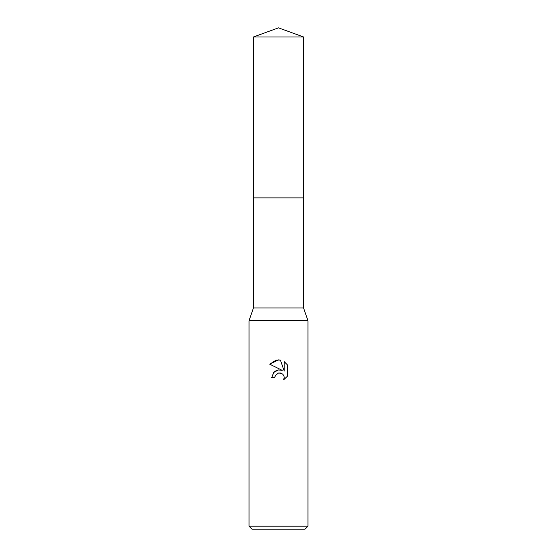 <?xml version="1.0" encoding="UTF-8"?>
<svg xmlns="http://www.w3.org/2000/svg" width="557" height="557" viewBox="0 0 557 557"><rect width="100%" height="100%" fill="white"/><g stroke="black" fill="none" stroke-linecap="round" stroke-linejoin="round"><path stroke-width="0.84" d="M253.435 36.971L303.565 36.971L278.5 27.85L253.435 36.971L253.435 307.986L303.565 307.986L307.986 320.769L307.986 526.198L249.014 526.198L251.959 529.15L305.041 529.15L307.986 526.198M253.435 307.986L249.014 320.769L307.986 320.769M273.905 372.208L271.719 377.667L273.64 372.494L278.5 369.911L282.253 370.37L269.741 364.201L278.5 359.878L280.401 360.087L284.223 371.094L284.223 361.667L287.266 364.738L287.266 376.365L283.736 379.742L284.237 377.632L283.875 375.829L282.859 374.304L281.334 373.287L278.5 373.037L280.519 373.03M278.5 373.037L275.311 375.529L274.817 377.667L275.13 375.94M280.401 360.087L276.363 360.059M276.209 360.087L269.741 364.201M287.266 364.738L284.223 361.667M282.253 370.37L278.305 369.939M277.379 370.14L274.705 371.484M284.174 376.873L283.736 379.742L287.266 376.365M274.817 377.667L271.719 377.667M253.435 197.902L303.565 197.902L303.565 307.986M303.565 36.971L303.565 197.902M249.014 320.769L249.014 526.198"/></g></svg>
